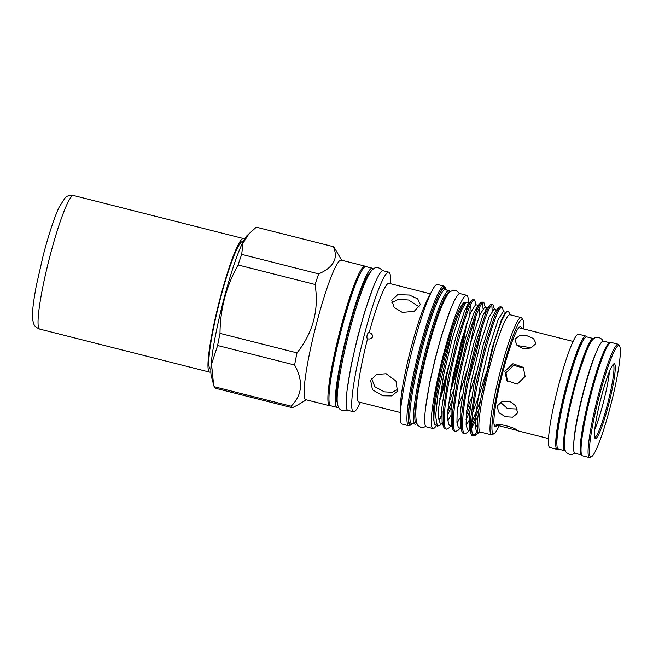 <?xml version="1.0" encoding="UTF-8"?>
<svg xmlns="http://www.w3.org/2000/svg" width="653" height="653" viewBox="0 0 653 653"><rect width="100%" height="100%" fill="white"/><g stroke="black" fill="none" stroke-linecap="round" stroke-linejoin="round"><path stroke-width="0.98" d="M244.369 239.439A68.9 8.007 104.2 0 0 243.471 238.557A68.9 8.007 104.2 0 0 219.759 299.629A68.9 8.007 104.2 0 0 209.637 372.128A68.9 8.007 104.2 0 0 210.846 371.786M614.677 364.015A38.576 4.481 -75.8 0 1 608.359 405.546A38.576 4.481 -75.8 0 1 595.046 438.318A38.576 4.481 -75.8 0 1 594.948 438.179A38.576 4.481 -75.8 0 1 600.515 400.069A38.576 4.481 -75.8 0 1 613.763 363.901A38.576 4.481 -75.8 0 1 614.677 364.015M613.069 364.537A37.523 4.359 -75.8 0 1 613.396 364.766A37.523 4.359 -75.8 0 1 607.674 403.554A37.523 4.359 -75.8 0 1 594.638 437.29M594.777 429.437A37.523 4.359 104.2 0 0 609.453 371.5M591.618 456.627L590.369 457.386A58.46 6.791 -75.8 0 1 589.496 457.573A58.46 6.791 -75.8 0 1 588.973 457.214A58.46 6.791 -75.8 0 1 597.903 396.755A58.46 6.791 -75.8 0 1 618.203 344.245A58.46 6.791 -75.8 0 1 618.726 344.604A58.46 6.791 -75.8 0 1 618.873 344.825L619.615 346.09A57.407 6.669 -75.8 0 1 611.33 402.803A57.407 6.669 -75.8 0 1 591.618 456.627A57.407 6.669 -75.8 0 1 590.255 456.455A57.407 6.669 -75.8 0 1 599.658 394.649A57.407 6.669 -75.8 0 1 619.468 345.878A57.407 6.669 -75.8 0 1 619.615 346.09M589.496 457.573L582.46 455.794A58.46 6.791 -75.8 0 1 581.937 455.427A58.46 6.791 -75.8 0 1 590.859 394.975A58.46 6.791 -75.8 0 1 611.167 342.458L618.203 344.245M606.498 348.098A54.885 6.383 104.2 0 0 589.61 397.302A54.885 6.383 104.2 0 0 581.039 448.619M581.66 454.961A57.848 6.726 -75.8 0 1 581.594 454.953A57.848 6.726 -75.8 0 1 581.08 454.586A57.848 6.726 -75.8 0 1 589.912 394.755A57.848 6.726 -75.8 0 1 610 342.792A57.848 6.726 -75.8 0 1 610.065 342.809M581.594 454.953L575.007 453.28A57.848 6.726 -75.8 0 1 574.493 452.921A57.848 6.726 -75.8 0 1 583.325 393.09A57.848 6.726 -75.8 0 1 603.421 341.119L610 342.792M597.193 350.139A54.885 6.383 104.2 0 0 594.491 356.391A54.885 6.383 104.2 0 0 574.428 435.6A54.885 6.383 104.2 0 0 573.824 442.383M556.878 443.738A54.885 6.383 -75.8 0 1 565.31 391.147A54.885 6.383 -75.8 0 1 582.933 340.89M565.31 450.717A57.848 6.726 -75.8 0 1 564.886 450.717A57.848 6.726 -75.8 0 1 564.363 450.358A57.848 6.726 -75.8 0 1 573.203 390.527A57.848 6.726 -75.8 0 1 593.291 338.556A57.848 6.726 -75.8 0 1 593.667 338.76M564.886 450.717L558.299 449.052A57.848 6.726 -75.8 0 1 557.784 448.693A57.848 6.726 -75.8 0 1 566.616 388.861A57.848 6.726 -75.8 0 1 586.712 336.891L593.291 338.556M590.385 342.996A54.885 6.383 104.2 0 0 572.901 393.073A54.885 6.383 104.2 0 0 564.437 445.436M558.233 449.035A58.46 6.791 -75.8 0 1 557.14 449.378A58.46 6.791 -75.8 0 1 556.617 449.019A58.46 6.791 -75.8 0 1 565.547 388.559A58.46 6.791 -75.8 0 1 585.847 336.05A58.46 6.791 -75.8 0 1 586.37 336.409A58.46 6.791 -75.8 0 1 586.647 336.875M557.14 449.378L549.85 447.534A58.46 6.791 -75.8 0 1 549.328 447.166A58.46 6.791 -75.8 0 1 558.25 386.715A58.46 6.791 -75.8 0 1 578.55 334.197L585.847 336.05M507.454 381.213L506.002 372.724L513.56 365.345L523.73 368.047M525.126 376.438L517.225 384.176L506.842 380.519L504.867 371.304L512.94 363.762L523.282 367.386L525.126 376.438M517.217 409.015L507.503 408.615L500.443 402.272M517.437 412.214L517.062 413.586L512.654 417.153L505.463 416.728L499.145 412.859L497.186 407.088L497.578 405.668L502.32 401.301L509.707 401.244L515.731 405.839L517.437 412.214M496.664 425.234C495.113 422.377 516.613 427.813 516.923 430.368L496.631 425.103M573.105 341.446L518.743 327.675M535.468 343.984L530.962 347.984L523.42 348.759L516.947 345.282L514.939 339.854L515.217 338.85L519.608 335.634L527.004 335.764L533.574 338.589L535.738 343.021L535.468 343.984M330.41 405.652A72.001 8.367 -75.8 0 1 329.643 405.733A72.001 8.367 -75.8 0 1 329.006 405.276A72.001 8.367 -75.8 0 1 339.993 330.818A72.001 8.367 -75.8 0 1 365.003 266.138A72.001 8.367 -75.8 0 1 365.631 266.571M329.643 405.733L305.849 399.701A72.001 8.367 -75.8 0 1 305.204 399.252A72.001 8.367 -75.8 0 1 316.199 324.786A72.001 8.367 -75.8 0 1 341.201 260.114L365.003 266.138M341.682 260.237L334.197 247.479A83.094 9.656 104.2 0 0 333.985 247.169A83.094 9.656 104.2 0 0 333.299 246.663C338.507 258.262 333.642 267.33 318.68 273.885A83.094 9.656 104.2 0 0 315.064 284.479C319.105 309.84 313.081 332.646 296.993 352.873A83.094 9.656 104.2 0 0 294.609 365.011C303.523 381.246 302.372 394.975 291.148 406.19A83.094 9.656 104.2 0 0 291.695 407.235A83.094 9.656 104.2 0 0 292.381 407.741L298.437 404.599M210.862 369.19L210.413 369.076A65.741 7.64 -75.8 0 1 209.825 368.659A65.741 7.64 -75.8 0 1 219.865 300.674A65.741 7.64 -75.8 0 1 242.696 241.618L243.145 241.732M292.381 407.741L215.384 388.233A83.094 9.656 -75.8 0 1 214.698 387.735A83.094 9.656 -75.8 0 1 214.151 386.69L211.343 376.373A74.132 8.62 -75.8 0 1 222.51 304.322A74.132 8.62 -75.8 0 1 246.989 235.643L256.303 227.162L333.299 246.663M213.596 384.715L211.531 364.137L217.612 345.51A83.094 9.656 -75.8 0 1 219.996 333.373C220.175 309.073 226.199 286.275 238.067 264.971A83.094 9.656 -75.8 0 1 241.692 254.376L242.998 243.218L249.356 233.145M329.071 394.583A67.553 7.852 -75.8 0 1 339.715 334.01A67.553 7.852 -75.8 0 1 359.191 275.664M338.246 407.056A71.789 8.342 -75.8 0 1 337.038 407.382A71.789 8.342 -75.8 0 1 336.401 406.933A71.789 8.342 -75.8 0 1 347.363 332.695A71.789 8.342 -75.8 0 1 372.292 268.203A71.789 8.342 -75.8 0 1 372.936 268.652A71.789 8.342 -75.8 0 1 373.198 269.069M337.038 407.382L330.712 405.782A71.789 8.342 -75.8 0 1 330.067 405.333A71.789 8.342 -75.8 0 1 341.029 331.087A71.789 8.342 -75.8 0 1 365.966 266.604L372.292 268.203M370.178 272.579A67.553 7.852 104.2 0 0 347.053 335.862A67.553 7.852 104.2 0 0 337.258 402.534M360.464 402.411L358.766 405.652A72.001 8.367 -75.8 0 1 353.453 411.757A72.001 8.367 -75.8 0 1 352.808 411.308A72.001 8.367 -75.8 0 1 363.803 336.85A72.001 8.367 -75.8 0 1 388.804 272.17A72.001 8.367 -75.8 0 1 389.449 272.619A72.001 8.367 -75.8 0 1 390.576 280.072L390.527 283.729M353.453 411.757L347.878 410.345A72.001 8.367 -75.8 0 1 347.233 409.896A72.001 8.367 -75.8 0 1 358.228 335.438A72.001 8.367 -75.8 0 1 383.229 270.758L388.804 272.17M368.969 332.622L369.165 332.695C371.443 333.242 372.602 334.614 372.651 336.809C371.524 338.711 369.827 339.364 367.557 338.768C366.864 338.352 366.717 337.128 367.133 335.095C367.761 333.185 368.439 332.385 369.165 332.695A61.219 7.118 -75.8 0 1 388.943 283.329L430.4 293.826M367.998 338.858L367.557 338.768A61.219 7.118 -75.8 0 0 358.334 401.628A61.219 7.118 -75.8 0 0 358.881 402.011L400.338 412.516M382.78 395.767L372.447 389.727L370.643 380.324L376.642 374.471L386.127 373.745L395.963 381.026L397.448 391.204L391.922 395.898L382.78 395.767M402.33 312.42L394.192 307.457L391.759 300.266L397.718 294.634L409.39 295.042L417.7 298.878L420.361 304.616L414.239 311.31L402.33 312.42M412.394 423.462A70.948 8.244 -75.8 0 1 411.015 424.752L409.757 425.511A72.001 8.367 -75.8 0 1 408.688 425.748L402.06 424.066A72.001 8.367 -75.8 0 1 401.415 423.617A72.001 8.367 -75.8 0 1 400.289 416.165L400.42 406.19A61.219 7.118 -75.8 0 1 410.06 351.82A61.219 7.118 -75.8 0 1 427.462 299.425L432.098 290.593A72.001 8.367 -75.8 0 1 437.412 284.479L444.048 286.161A72.001 8.367 -75.8 0 1 444.693 286.61A72.001 8.367 -75.8 0 1 444.873 286.879L445.615 288.144A70.948 8.244 -75.8 0 1 446.211 289.94M391.849 302.829L398.518 299.221L408.639 300.021L419.414 307.049M397.979 389.155L392.371 392.282L384.372 391.841L374.781 386.707L371.647 378.479M400.289 416.165A72.001 8.367 -75.8 0 1 411.619 352.22A72.001 8.367 -75.8 0 1 432.098 290.593M408.688 425.748A72.001 8.367 -75.8 0 1 408.043 425.299A72.001 8.367 -75.8 0 1 419.038 350.841A72.001 8.367 -75.8 0 1 444.048 286.161M411.015 424.752A70.948 8.244 -75.8 0 1 409.325 424.548A70.948 8.244 -75.8 0 1 420.948 348.163A70.948 8.244 -75.8 0 1 445.436 287.883A70.948 8.244 -75.8 0 1 445.615 288.144M416.655 423.43A67.814 7.885 -75.8 0 1 415.847 422.981A67.814 7.885 -75.8 0 1 426.425 351.975A67.814 7.885 -75.8 0 1 449.95 291.997M416.736 423.617L416.206 423.936A68.867 8.007 -75.8 0 1 415.177 424.164A68.867 8.007 -75.8 0 1 414.565 423.74A68.867 8.007 -75.8 0 1 425.079 352.506A68.867 8.007 -75.8 0 1 449.003 290.642A68.867 8.007 -75.8 0 1 449.615 291.075A68.867 8.007 -75.8 0 1 449.795 291.336L450.105 291.867M436.367 425.536A68.712 7.983 -75.8 0 1 432.939 428.499A68.712 7.983 -75.8 0 1 432.327 428.074A68.712 7.983 -75.8 0 1 442.816 357.011A68.712 7.983 -75.8 0 1 466.683 295.287A68.712 7.983 -75.8 0 1 467.295 295.711A68.712 7.983 -75.8 0 1 468.372 302.845M432.939 428.499L426.36 426.833A68.712 7.983 -75.8 0 1 425.748 426.409A68.712 7.983 -75.8 0 1 436.237 355.346A68.712 7.983 -75.8 0 1 460.104 293.621L466.683 295.287M415.7 414.728A64.451 7.493 -75.8 0 1 425.838 355.828A64.451 7.493 -75.8 0 1 444.962 299.196M523.633 328.965A58.901 6.848 104.2 0 0 522.98 320.084A58.901 6.848 104.2 0 0 522.833 319.864A58.901 6.848 104.2 0 0 502.5 369.908A58.901 6.848 104.2 0 0 492.852 433.323A58.901 6.848 104.2 0 0 494.256 433.494A58.901 6.848 104.2 0 0 499.047 426.017M494.256 433.494L492.37 434.637A60.484 7.028 -75.8 0 1 491.472 434.841A60.484 7.028 -75.8 0 1 490.934 434.457A60.484 7.028 -75.8 0 1 500.165 371.908A60.484 7.028 -75.8 0 1 521.176 317.578A60.484 7.028 -75.8 0 1 521.714 317.954A60.484 7.028 -75.8 0 1 521.869 318.182L522.98 320.084M496.941 425.511A51.611 5.999 -75.8 0 1 494.803 426.409A51.611 5.999 -75.8 0 1 494.705 426.303A51.611 5.999 -75.8 0 1 502.157 374.61A51.611 5.999 -75.8 0 1 520.09 326.573A51.611 5.999 -75.8 0 1 520.98 326.884A51.611 5.999 -75.8 0 1 521.543 328.386M491.472 434.841L480.33 432.017A60.484 7.028 -75.8 0 1 479.792 431.641A60.484 7.028 -75.8 0 1 489.024 369.084A60.484 7.028 -75.8 0 1 510.034 314.754L521.176 317.578M450.897 425.911L449.117 427.78L446.472 429.135L445.762 428.695C442.514 425.78 444.415 403.921 449.835 377.173C457.884 336.222 472.184 294.136 474.755 300.388L476.053 304.796M446.472 429.135L444.293 428.319L443.338 426.327L443.06 411.545L448.366 376.805L457.826 337.283L467.483 307.987L471.637 300.241L472.821 299.637L474.755 300.388M478.453 432.898L474.641 435.804A66.002 7.673 -75.8 0 1 473.662 436.024A66.002 7.673 -75.8 0 1 473.074 435.608A66.002 7.673 -75.8 0 1 472.29 433.363C469.368 423.438 477.237 378.462 486.86 344.637C494.566 318.068 499.716 305.645 502.32 307.367L503.61 311.775M473.662 436.024L471.85 435.298L470.895 433.306L470.617 418.524L475.923 383.784L485.391 344.262L495.039 314.966L499.194 307.22L500.386 306.616L502.32 307.367M469.27 430.572L467.491 432.433L464.846 433.788L464.136 433.347C460.887 430.433 462.789 408.574 468.209 381.834C476.257 340.874 490.558 298.788 493.129 305.041L494.427 309.449M464.846 433.788L462.667 432.972L461.712 430.98L461.434 416.198L466.74 381.458L476.2 341.935L485.856 312.64L490.011 304.894L491.195 304.29L493.129 305.041M460.079 428.246L458.308 430.107L455.663 431.462L454.945 431.021C451.705 428.107 453.598 406.248 459.026 379.507C467.066 338.548 481.367 296.462 483.946 302.714L485.236 307.122M455.663 431.462L453.476 430.645L452.521 428.654L452.243 413.871L457.549 379.132L467.017 339.609L476.666 310.314L480.82 302.568L482.012 301.964L483.946 302.714M476.837 432.319L474.176 435.298M479.008 409.088L471.727 425.936M469.817 429.307L469.254 430.172M480.477 400.542L471.85 422.352M470.446 405.08L466.218 415.765M491.815 304.959L492.191 310.787M471.572 397.391L466.642 410.794M481.596 329.088L476.192 353.297L468.111 382.323M482.624 302.633L483.008 308.461M462.389 395.057L457.451 408.468M510.434 314.86L508.238 311.146L506.475 311.554L501.259 321.603L494.394 341.723L481.522 395.114C477.335 416.557 476.225 429.045 478.192 432.58L478.747 432.972L480.73 432.115M476.249 434.833L473.817 435.167L472.29 433.363M433.959 420.589A61.349 7.134 -75.8 0 1 443.926 356.146A61.349 7.134 -75.8 0 1 464.879 302.421L465.369 302.551M467.564 304.731A61.349 7.134 -75.8 0 1 467.858 307.106M466.552 323.741A61.349 7.134 -75.8 0 1 450.031 392.771M441.485 415.186A61.349 7.134 -75.8 0 1 438.816 419.846M466.348 306.886A61.349 7.134 -75.8 0 1 466.332 310.828M441.706 423.585L440.244 425.127L437.363 426.213L435.184 424.728A64.557 7.501 -75.8 0 1 451.884 332.736C458.292 313.154 463.01 303.033 466.038 302.38L469.45 303.123L468.381 303.669L464.503 310.95L455.516 338.393L446.717 375.41L441.812 407.954L442.105 421.756L443.338 426.327M467.719 304.502L467.981 306.812M466.683 323.357L449.95 393.277M441.493 416.23L439.077 421.03M448.529 403.717L453.68 389.784M452.056 400.558L447.827 411.317M442.285 422.418L441.812 423.136M437.363 426.213L435.608 416.1L438.073 393.245L451.884 332.736M451.035 389.8L458.202 366.839M469.834 314.526L470.331 305.245M447.811 420.777L450.692 415.773M459.239 394.959L467.393 369.165M479.024 316.852L479.522 307.571M480.82 302.568L477.563 305.996L473.686 313.277L464.707 340.727L455.908 377.744L450.994 410.28L451.288 424.083L452.521 428.654M457.002 423.103L459.883 418.1M468.43 397.285L476.584 371.492M488.052 307.898L484.787 307.008L479.833 314.836L470.854 342.278L462.055 379.295L457.149 411.839L456.937 422.36L458.357 427.56L461.034 428.482M490.011 304.894L486.754 308.322L482.877 315.603L473.89 343.054L465.091 380.07L460.185 412.606L460.479 426.417L461.712 430.98M466.185 425.43L469.066 420.434M472.756 412.337L479.424 394.339L485.767 373.818M499.194 307.22L495.937 310.648L492.06 317.929L483.081 345.38L474.282 382.397L469.368 414.933L469.662 428.743L470.895 433.306M475.376 427.756L477.27 424.63M506.475 311.554L505.128 312.983L501.251 320.264L492.264 347.706L481.522 395.114M466.038 302.38L461.459 310.183L452.48 337.625L443.681 374.642L438.775 407.186L438.563 417.708L439.983 422.907L442.661 423.83M447.656 415.006L451.296 407.039M464.356 368.398L468.65 352.367L475.964 316.272M476.494 310.73L476.527 307.408M478.641 305.449L475.604 304.682L470.65 312.509L461.671 339.952L452.872 376.969L447.958 409.513L447.746 420.034L449.166 425.234L451.852 426.156M485.677 313.056L485.718 309.734M466.03 419.659L469.67 411.692M497.015 310.102L493.978 309.334L489.024 317.162L480.045 344.604L471.246 381.621L466.332 414.165L466.12 424.687L467.54 429.886L470.225 430.809M471.735 427.837L478.037 415.937M506.197 312.428L503.161 311.661L498.206 319.488L489.228 346.931L480.428 383.956L475.523 416.492L475.311 427.013L476.731 432.213L478.747 432.972M440.195 394.787A64.451 7.493 104.2 0 0 448.905 365.027M446.236 377.858A64.451 7.493 -75.8 0 1 439.64 398.901M445.264 383.074A68.712 7.983 -75.8 0 1 439.306 401.758M441.273 415.626A68.712 7.983 -75.8 0 1 438.996 420.72M367.157 334.981L367.133 335.985M296.993 352.873L219.996 333.373M217.612 345.51L294.609 365.011M238.067 264.971L315.064 284.479M318.68 273.885L241.692 254.376M291.148 406.19L214.151 386.69M517.176 345.527L531.387 347.796M39.711 329.096C34.201 326.688 33.638 324.884 32.65 319.244C31.866 314.289 33.091 303.098 36.315 285.663L43.237 255.307C49.13 232.794 55.17 215.31 59.341 206.74L65.104 197.9C66.622 195.949 69.43 195.157 73.544 195.516A68.9 8.007 104.2 0 0 49.832 256.588A68.9 8.007 104.2 0 0 39.711 329.096L209.637 372.128M415.177 424.164L411.463 423.226A68.867 8.007 -75.8 0 1 410.868 422.801A68.867 8.007 -75.8 0 1 421.381 351.575A68.867 8.007 -75.8 0 1 445.305 289.712L445.362 289.785M411.831 423.315A69.92 8.13 -75.8 0 1 409.586 423.56A69.92 8.13 -75.8 0 1 421.038 348.278A69.92 8.13 -75.8 0 1 445.175 288.871A69.92 8.13 -75.8 0 1 445.648 289.793M594.491 356.391C586.851 375.206 576.664 415.422 574.428 435.6M602.997 341.127L601.984 339.356C598.711 336.768 595.96 336.556 593.716 338.719C591.896 340.205 590.116 342.637 586.394 351.436L579.635 370.724C572.934 392.175 566.624 420.148 564.967 435.975C563.449 449.713 565.571 451.305 566.322 452.488L569.302 454.439L572.297 454.374L574.64 453.076M347.216 409.88L345.021 410.827L342.401 410.802L339.25 408.754L337.609 404.982C337.005 401.824 336.981 397.391 337.544 391.686C339.095 373.761 346.302 340.458 354.424 313.399C362.407 287.483 368.463 272.097 373.573 268.783C375.883 266.816 378.601 267.15 381.736 269.787L382.429 270.856M347.151 389.727L351.151 365.19L357.591 337.062L364.79 311.489L372.781 288.544M449.003 290.642L445.305 289.712M450.415 309.857L441.812 334.671L435.069 359.052L429.756 382.299L425.568 407.945M459.337 293.711L458.594 292.552C456.578 290.609 454.659 289.924 452.839 290.503C450.015 291.711 448.301 291.336 442.171 305.294C435.38 321.235 426.531 351.804 421.144 377.72C415.439 402.877 414.304 418.744 417.74 425.332L420.826 427.356L423.495 427.389L425.732 426.393M468.381 303.669L471.637 300.241M306.322 399.824L298.437 404.591M548.504 438.571L516.441 430.449M498.035 425.789L494.141 424.801M73.544 195.516L243.471 238.557"/></g></svg>
